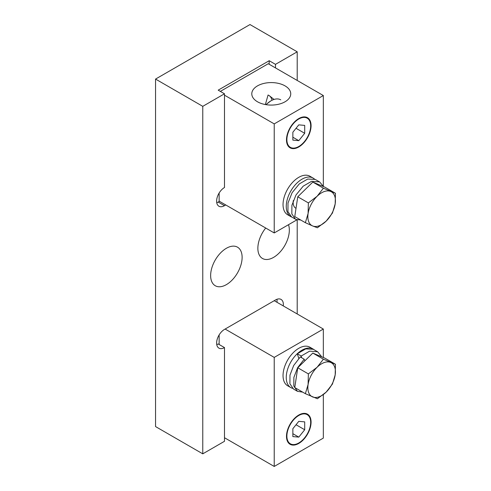 <?xml version="1.0" encoding="UTF-8"?>
<svg xmlns="http://www.w3.org/2000/svg" width="491" height="491" viewBox="0 0 491 491"><rect width="100%" height="100%" fill="white"/><g stroke="black" fill="none" stroke-linecap="round" stroke-linejoin="round"><path stroke-width="0.74" d="M265.711 228.02A22.261 12.852 120 0 0 262.47 258.469A22.261 12.852 120 0 0 273.597 257.37A22.261 12.852 120 0 0 288.487 224.706M226.382 284.633A22.261 12.852 120 0 0 240.921 265.017A22.261 12.852 120 0 0 237.509 247.176A22.261 12.852 120 0 0 226.382 248.28A22.261 12.852 120 0 0 211.836 267.896A22.261 12.852 120 0 0 215.248 285.731A22.261 12.852 120 0 0 226.382 284.633M202.771 453.837L202.771 106.338L155.549 79.076L155.549 426.575L202.771 453.837L224.491 441.299L224.491 347.585A11.127 6.426 120 0 1 218.925 348.137A11.127 6.426 120 0 1 217.218 339.22A11.127 6.426 120 0 1 224.491 329.412L275.488 299.97A11.127 6.426 120 0 1 281.055 299.418A11.127 6.426 120 0 1 283.27 305.918M202.771 106.338L224.491 93.793L224.491 187.507A11.127 6.426 120 0 0 217.218 197.314A11.127 6.426 120 0 0 218.925 206.232A11.127 6.426 120 0 0 224.491 205.68L225.75 204.95M297.208 313.964L297.208 219.9M297.208 80.456L297.208 51.813L249.993 24.55L155.549 79.076M275.488 67.911L275.488 64.352L297.208 51.813M269.191 64.278L269.191 60.718L218.194 90.16L224.491 93.793M269.191 60.718L275.488 64.352M216.752 344.633A11.127 6.426 120 0 0 218.194 343.952L224.491 347.585M276.973 302.284A11.127 6.426 120 0 0 276.93 299.289M216.752 202.722A11.127 6.426 120 0 0 218.194 202.047L219.452 201.316M269.191 95.598L274.027 99.446M298.786 118.564A17.388 10.041 120 0 0 287.425 133.89A17.388 10.041 120 0 0 290.089 147.822A17.388 10.041 120 0 0 298.786 146.962A17.388 10.041 120 0 0 310.14 131.637A17.388 10.041 120 0 0 307.476 117.705A17.388 10.041 120 0 0 298.786 118.564M265.367 104.546L268.068 95.009L269.283 95.653M285.044 85.882A19.474 11.244 0 0 0 263.814 83.439A19.474 11.244 0 0 0 251.791 93.83A19.474 11.244 0 0 0 257.499 101.784A19.474 11.244 0 0 0 278.722 104.221A19.474 11.244 0 0 0 290.746 93.83A19.474 11.244 0 0 0 285.044 85.882M224.491 95.174L274.23 123.892L274.23 232.943L219.139 201.138L219.139 193.018M220.336 91.394L268.246 63.732L323.336 95.542L274.23 123.892M296.945 219.827L274.23 232.943M323.336 95.542L323.336 186.114M272.032 100.256A17.388 10.041 120 0 0 268.939 95.457M323.409 188.2L317.118 196.265L308.366 202.906L308.096 213.511L305.365 222.693L312.62 225.946L317.407 227.775L326.159 221.128L332.444 213.063L335.181 203.882L335.451 193.276L323.409 188.2L312.804 182.075L324.846 187.151L335.451 193.276M305.365 222.693L294.76 216.574L297.761 196.787L312.804 182.075M297.761 196.787L308.366 202.906M312.62 225.946A19.499 11.256 -60 0 1 308.096 213.511A19.499 11.256 -60 0 1 317.118 196.265A19.499 11.256 -60 0 1 330.658 191.447A19.499 11.256 120 0 1 335.181 203.882A19.499 11.256 -60 0 1 326.159 221.128A19.499 11.256 -60 0 1 312.62 225.946M298.786 146.502L298.786 146.502A16.829 9.716 120 0 0 310.68 125.892A16.829 9.716 120 0 0 298.786 119.018A16.829 9.716 120 0 0 286.885 139.634A16.829 9.716 120 0 0 298.786 146.502L298.387 146.729L298.786 146.502M280.754 99.839A19.499 11.256 120 0 0 271.007 100.802A19.499 11.256 120 0 0 270.67 100.999A19.499 11.256 120 0 0 266.104 104.675M292.863 140.125L298.786 140.653L304.702 133.288L304.702 125.401L298.786 124.867L292.863 132.232L292.863 140.125M292.863 137.234L298.786 140.653M296.036 128.286L304.702 133.288M300.695 219.999L295.95 219.44L291.593 216.948L287.935 211.658L288.008 203.004L292.09 192.724L299.271 183.929L307.71 179.043L315.228 179.418L319.635 181.94L323.563 186.611M295.49 219.201L291.838 213.91L291.912 205.256L295.993 194.976L303.174 186.187L311.613 181.296L319.635 181.94M291.906 217.126A22.261 12.852 -60 0 1 290.862 216.629L287.652 214.776A22.261 12.852 -60 0 1 284.295 196.75A22.261 12.852 -60 0 1 309.913 176.226L313.123 178.08A22.261 12.852 -60 0 1 314.51 179.111M290.862 216.629A22.261 12.852 -60 0 1 287.511 198.603A22.261 12.852 -60 0 1 313.123 178.08M295.742 208.19A12.508 7.224 -60 0 1 293.287 200.586M298.786 443.428A17.388 10.041 120 0 0 310.14 428.103A17.388 10.041 120 0 0 307.476 414.171A17.388 10.041 120 0 0 298.786 415.03A17.388 10.041 120 0 0 287.425 430.355A17.388 10.041 120 0 0 290.089 444.287A17.388 10.041 120 0 0 298.786 443.428M224.491 437.733L274.23 466.45L323.336 438.095L323.336 394.617M323.336 357.503L323.336 329.05L274.23 300.695M274.23 466.45L274.23 357.399L323.336 329.05M274.23 357.399L225.124 329.05M219.139 334.93L219.139 344.498M317.407 398.76L326.159 392.119L332.444 384.054L335.181 374.866L335.451 364.267L323.409 359.185L317.118 367.25L308.366 373.897L308.096 384.502L305.365 393.684L317.407 398.76M308.366 373.897L297.761 367.771L294.76 387.559L305.365 393.684M297.761 367.771L312.804 353.066L323.409 359.185M312.804 353.066L324.846 358.142L335.451 364.267M330.658 362.438A19.499 11.256 -60 0 1 335.181 374.866A19.499 11.256 -60 0 1 326.159 392.119A19.499 11.256 -60 0 1 312.62 396.931A19.499 11.256 120 0 1 308.096 384.502A19.499 11.256 -60 0 1 317.118 367.25A19.499 11.256 -60 0 1 330.658 362.438M298.786 415.49A16.829 9.716 120 0 0 286.885 436.1A16.829 9.716 120 0 0 298.786 442.968L298.387 443.195L298.786 442.968A16.829 9.716 120 0 0 310.68 422.358A16.829 9.716 120 0 0 298.786 415.49M304.702 421.867L298.786 421.339L292.863 428.698L292.863 436.591L298.786 437.119L304.702 429.754L304.702 421.867M296.036 424.752L304.702 429.754M292.863 433.7L298.786 437.119M301.775 357.816L301.204 356.036L297.3 353.784L305.733 348.892L313.258 349.267L317.665 351.789L321.74 356.834M297.466 391.327L293.563 389.075L289.905 383.784L289.978 375.13L293.692 365.488L300.277 356.945L304.181 359.203L297.595 367.741L293.882 377.389L293.808 386.036L297.466 391.327L302.665 392.125M297.3 353.784L298.804 358.448M301.204 356.036L309.637 351.145L317.665 351.789M304.856 360.842L304.181 359.203M292.513 388.326A22.261 12.852 -60 0 1 290.862 387.62L287.652 385.766A22.261 12.852 -60 0 1 284.295 367.741A22.261 12.852 -60 0 1 309.913 347.211L313.123 349.064A22.261 12.852 -60 0 1 314.074 349.715M290.862 387.62A22.261 12.852 -60 0 1 287.511 369.594A22.261 12.852 -60 0 1 313.123 349.064M218.194 202.047L224.491 205.68M270.67 100.999L265.901 104.638"/></g></svg>
